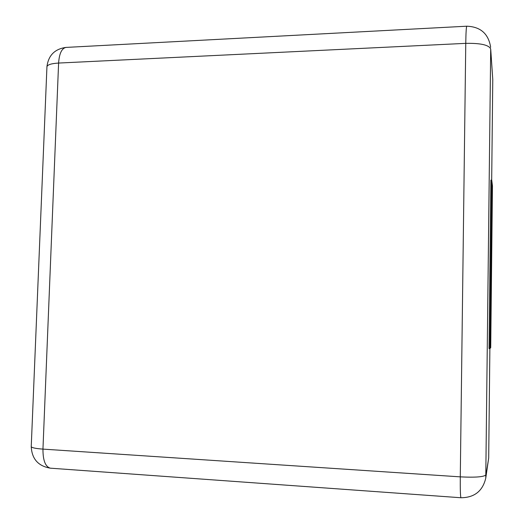<?xml version="1.0" encoding="UTF-8"?>
<svg xmlns="http://www.w3.org/2000/svg" width="524" height="524" viewBox="0 0 524 524"><rect width="100%" height="100%" fill="white"/><g stroke="black" fill="none" stroke-linecap="round" stroke-linejoin="round"><path stroke-width="0.79" d="M489.875 348.552L488.696 457.996L485.761 478.17L490.7 48.987L492.77 79.478L490.7 48.987C488.958 44.966 480.646 43.092 465.764 43.354L460.282 476.86L42.955 449.114L58.603 63.057C51.45 63.496 47.56 64.694 46.944 66.666L46.924 67.026M491.689 180.079L492.77 79.478M490.883 180.092L489.062 348.526L489.933 348.552L491.748 180.079L490.883 180.092M489.933 348.552L490.719 347.654L492.455 185.882L491.748 180.079M65.932 47.415L466.753 26.207C466.262 27.078 465.928 32.796 465.764 43.354L58.603 63.057C59.264 53.612 61.701 48.398 65.932 47.415C54.712 49.007 48.385 55.426 46.944 66.666L31.237 446.644C31.866 458.972 38.259 466.15 50.422 468.181C45.405 466.838 42.916 460.485 42.955 449.114C35.652 448.577 31.748 447.751 31.237 446.644L31.25 446.448M488.696 457.996L486.043 474.77C484.183 476.925 475.596 477.626 460.282 476.86C460.17 489.645 460.399 496.608 460.969 497.748L50.422 468.181M490.654 47.271C488.486 33.733 480.515 26.711 466.753 26.207M460.969 497.748C474.377 497.643 482.643 491.119 485.761 478.17"/></g></svg>
